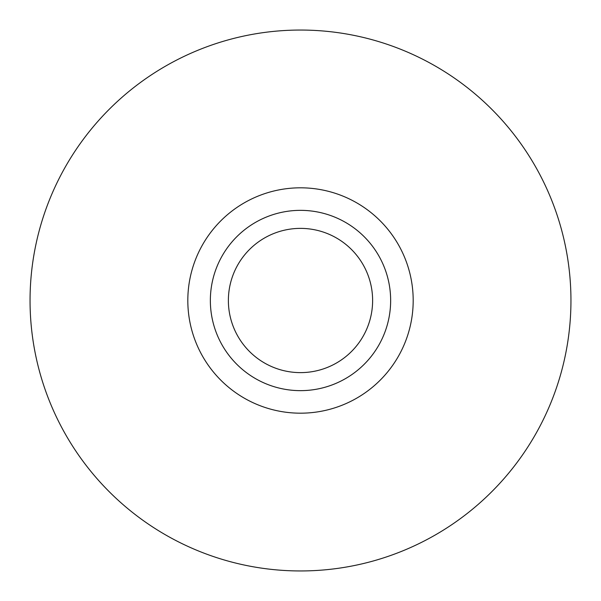 <?xml version="1.0" encoding="UTF-8"?>
<svg xmlns="http://www.w3.org/2000/svg" width="601" height="601" viewBox="0 0 601 601"><rect width="100%" height="100%" fill="white"/><g stroke="black" fill="none" stroke-linecap="round" stroke-linejoin="round"><path stroke-width="0.9" d="M570.95 300.5A270.45 270.45 0 0 0 165.275 66.283A270.45 270.45 0 0 0 165.275 534.717A270.45 270.45 0 0 0 570.95 300.5M413.188 300.5A112.688 112.688 0 0 0 244.156 202.913A112.688 112.688 0 0 0 244.156 398.087A112.688 112.688 0 0 0 413.188 300.5M390.65 300.5A90.15 90.15 0 0 0 255.425 222.43A90.15 90.15 0 0 0 255.425 378.57A90.15 90.15 0 0 0 390.65 300.5M372.62 300.5A72.12 72.12 0 0 0 264.44 238.041A72.12 72.12 0 0 0 264.44 362.959A72.12 72.12 0 0 0 372.62 300.5"/></g></svg>

